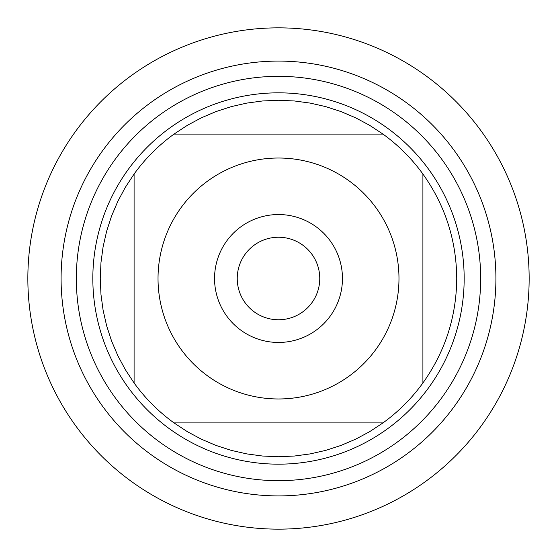 <?xml version="1.0" encoding="UTF-8"?>
<svg xmlns="http://www.w3.org/2000/svg" width="557" height="557" viewBox="0 0 557 557"><rect width="100%" height="100%" fill="white"/><g stroke="black" fill="none" stroke-linecap="round" stroke-linejoin="round"><path stroke-width="0.84" d="M61.089 278.5A217.411 217.411 0 0 0 387.206 466.787A217.411 217.411 0 0 0 387.206 90.213A217.411 217.411 0 0 0 61.089 278.5A217.411 217.411 0 0 0 278.5 495.911A217.411 217.411 0 0 0 495.911 278.5A217.411 217.411 0 0 0 278.5 61.089A217.411 217.411 0 0 0 61.089 278.5M92.831 278.5A185.669 185.669 0 0 1 371.338 117.708A185.669 185.669 0 0 1 371.338 439.292A185.669 185.669 0 0 1 92.831 278.5M237.24 278.5A41.26 41.26 0 0 0 299.13 314.232A41.26 41.26 0 0 0 299.13 242.768A41.26 41.26 0 0 0 237.24 278.5M214.549 278.5A63.951 63.951 0 0 1 310.479 223.113A63.951 63.951 0 0 1 310.479 333.887A63.951 63.951 0 0 1 214.549 278.5M398.979 278.5A120.479 120.479 0 0 0 241.383 163.883A120.479 120.479 0 0 0 180.893 349.121A120.479 120.479 0 0 0 398.979 278.5M382.979 134.091L369.66 125.332L355.61 117.799L340.94 111.553L325.775 106.638L310.228 103.101L294.43 100.97L278.5 100.26L262.57 100.97L246.772 103.101L231.225 106.638L216.06 111.553L201.39 117.799L187.34 125.332L174.021 134.091A178.24 178.24 0 0 0 134.091 174.021L125.332 187.34L117.799 201.39L111.553 216.06L106.638 231.225L103.101 246.772L100.97 262.57L100.26 278.5L100.97 294.43L103.101 310.228L106.638 325.775L111.553 340.94L117.799 355.61L125.332 369.66L134.091 382.979A178.24 178.24 0 0 0 174.021 422.909L187.34 431.668L201.39 439.201L216.06 445.447L231.225 450.362L246.772 453.899L262.57 456.03L278.5 456.74L294.43 456.03L310.228 453.899L325.775 450.362L340.94 445.447L355.61 439.201L369.66 431.668L382.979 422.909A178.24 178.24 0 0 0 422.909 382.979L422.909 174.021A178.24 178.24 0 0 0 382.979 134.091L174.021 134.091A178.24 178.24 0 0 0 134.091 174.021L134.091 382.979A178.24 178.24 0 0 0 174.021 422.909L382.979 422.909A178.24 178.24 0 0 0 422.909 382.979C445.127 351.697 456.399 316.87 456.74 278.5C456.399 240.13 445.127 205.303 422.909 174.021A178.24 178.24 0 0 0 382.979 134.091M27.85 278.5A250.65 250.65 0 0 1 278.5 27.85A250.65 250.65 0 0 1 529.15 278.5A250.65 250.65 0 0 1 278.5 529.15A250.65 250.65 0 0 1 27.85 278.5L27.85 278.5M76.323 278.5A202.177 202.177 0 0 1 379.589 103.414A202.177 202.177 0 0 1 379.589 453.586A202.177 202.177 0 0 1 76.323 278.5"/></g></svg>
